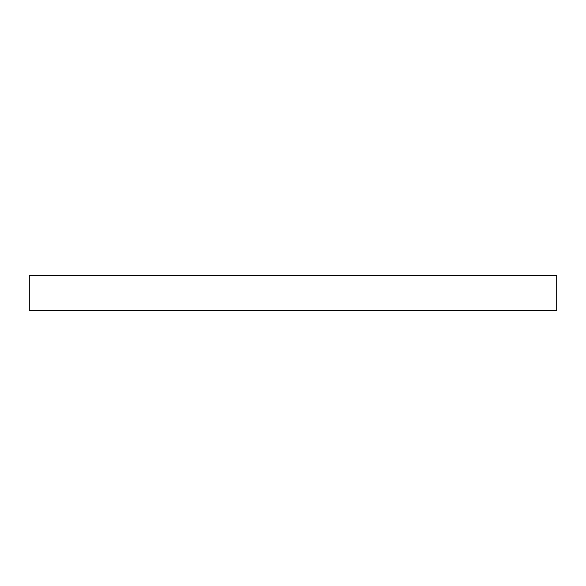 <?xml version="1.0" encoding="UTF-8"?>
<svg xmlns="http://www.w3.org/2000/svg" width="586" height="586" viewBox="0 0 586 586"><rect width="100%" height="100%" fill="white"/><g stroke="black" fill="none" stroke-linecap="round" stroke-linejoin="round"><path stroke-width="0.88" d="M479.612 310.617L476.982 310.551M440.84 310.58L437.134 310.485M488.541 310.551L495.961 310.639M489.83 310.69L490.328 310.602M484.871 310.499L483.75 310.609M470.58 310.551L465.694 310.683M464.171 310.617L458.823 310.485M430.549 310.58L426.755 310.485M434.314 310.485L438.306 310.514M433.97 310.58L437.097 310.58M434.006 310.675L434.878 310.499M457.19 310.58L464.918 310.58M457.227 310.69L458.113 310.492M461.387 310.639L458.582 310.58M459.278 310.499L458.171 310.609M458.142 310.551L452.421 310.551M449.718 310.551L449.132 310.551L449.77 310.617M447.352 310.485L442.928 310.551M441.075 310.551L438.335 310.551M437.068 310.617L435.383 310.58M433.845 310.543L431.823 310.485M410.881 310.58L410.178 310.565M408.545 310.521L407.263 310.485M406.061 310.463L408.347 310.675M399.256 310.58L408.296 310.58M426.396 310.485L427.084 310.514C429.34 310.609 429.443 310.668 427.384 310.683C429.443 310.668 429.34 310.609 427.084 310.514M418.294 310.58L427.282 310.58M422.36 310.499L421.334 310.609M421.319 310.551L418.279 310.551M400.143 310.617L399.22 310.595M399.037 310.595L395.36 310.485M403.153 310.287L402.099 310.573M383.185 310.58L379.984 310.485M370.967 310.463L379.809 310.58M371.927 310.507L370.608 310.675M357.306 310.58L362.705 310.58M369.48 310.58L370.557 310.58M379.918 310.683L382.731 310.573M361.423 310.69L360.998 310.492M360.793 310.639L358.236 310.58M376.615 310.499L375.758 310.609M375.047 310.551L372.593 310.551M356.793 310.551L356.134 310.551M355.922 310.617L351.373 310.448M349.337 310.58L348.538 310.558M330.555 310.463L327.581 310.675M315.209 310.58L322.615 310.58M323.714 310.58L327.53 310.58M310.983 310.675L310.162 310.499M329.383 310.653L326.527 310.683M304.742 310.58L309.489 310.58M304.749 310.69L303.695 310.492M298.494 310.529L297.827 310.448M325.179 310.499L324.534 310.609M308.961 310.551L307.613 310.551M307.408 310.617L304.288 310.448M287.616 310.507L282.196 310.675M263.414 310.58L275.061 310.58M275.845 310.58L281.28 310.58M263.414 310.675L262.081 310.499M276.555 310.58L270.849 310.683M247.277 310.58L255.013 310.58M259.554 310.58L262.301 310.58M247.285 310.69L245.666 310.492M242.304 310.639L241.593 310.624M271.545 310.499L271.164 310.609M262.169 310.551L261.422 310.551M261.004 310.551L259.561 310.551M272.702 310.58L271.875 310.499M244.977 310.463L237.55 310.675M217.867 310.58L224.636 310.58M225.288 310.58L228.738 310.58M229.177 310.58L234.136 310.58M234.327 310.58L237.506 310.58M217.86 310.675L216.117 310.499M223.295 310.58L216.681 310.683M206.177 310.58L213.465 310.485M215.509 310.58L216.534 310.58M192.926 310.69L190.86 310.492M186.136 310.639L185.015 310.514M216.322 310.551L215.531 310.551M213.407 310.551L210.953 310.551M210.806 310.617L210.242 310.514L211.077 310.448M202.309 310.587L196.676 310.675M177.763 310.58L186.788 310.58M186.919 310.646L196.647 310.58M175.39 310.499L177.104 310.668M175.727 310.551L172.943 310.624M172.921 310.624L167.713 310.683M145.394 310.69L143.013 310.492M170.489 310.551L169.654 310.551M169.303 310.617L169.867 310.514M170.987 310.507L162.373 310.675M144.91 310.58L147.635 310.58M148.903 310.58L151.701 310.58M152.118 310.58L157.187 310.58M158.718 310.58L162.359 310.58M144.874 310.675L142.676 310.499M134.326 310.58L127.287 310.683M107.963 310.58L110.351 310.58M107.919 310.69L105.392 310.492M146.346 310.485L136.97 310.675M130.429 310.58L136.963 310.58M122.408 310.675L121.456 310.617M108.329 310.485L98.148 310.683M87.79 310.58L93.775 310.58M96.324 310.58L98.177 310.58M83.058 310.69L82.289 310.653M126.378 310.602L122.196 310.675M111.648 310.58L112.109 310.58M111.574 310.675L109.509 310.499M90.669 310.514L82.296 310.683M72.576 310.58L75.924 310.58M72.503 310.69L70.195 310.492M124.474 310.543L119.068 310.675M113.186 310.58L119.09 310.58M113.105 310.675L111.325 310.499M88.757 310.485L80.795 310.683M77.052 310.58L80.839 310.58M76.978 310.69L75.015 310.492M133.791 310.485L127.792 310.675M126.979 310.58L127.47 310.58M126.891 310.675L126.422 310.602M99.752 310.485L96.272 310.587M95.672 310.602L93.687 310.683M96.36 310.485L94.698 310.492M90.039 310.639L96.463 310.485M100.968 310.485L102.25 310.609M135.029 310.485L135.432 310.529M150.91 310.507L147.723 310.485M151.994 310.675L151.122 310.499M123.917 310.485L123.053 310.514M119.91 310.485L120.306 310.683M128.774 310.69L127.887 310.492M124.613 310.639L131.037 310.485M148.932 310.617L154.177 310.485M175.119 310.58L176.855 310.536M178.364 310.499L178.737 310.485M179.939 310.463L177.792 310.543M176.899 310.485L177.653 310.675M159.604 310.485L158.916 310.514C156.66 310.609 156.557 310.668 158.616 310.683M170.665 310.639L176.642 310.485M163.641 310.499L164.666 310.609M185.857 310.617L190.64 310.485M182.847 310.287L183.901 310.573M202.815 310.58L203.349 310.485M214.073 310.507L215.392 310.675M203.913 310.514L206.082 310.683M224.577 310.69L225.002 310.492M225.053 310.639L230.701 310.448M209.385 310.499L210.242 310.609M230.078 310.617L234.627 310.448M236.663 310.58L239.227 310.485M254.881 310.485L256.617 310.653M275.017 310.675L275.838 310.499M254.991 310.514L259.473 310.683M281.251 310.69L282.305 310.492M284.071 310.639L288.173 310.448M260.821 310.499L261.466 310.609M278.592 310.617L281.712 310.448M274.343 310.58L275.076 310.551M298.421 310.463L303.804 310.675M322.586 310.675L323.919 310.499M308.675 310.455L315.151 310.683M338.715 310.69L340.334 310.492M343.696 310.639L346.143 310.514M328.087 310.617L329.742 310.514M341.023 310.463L348.45 310.675M369.356 310.595L369.883 310.499M360.72 310.455L369.319 310.683M393.074 310.69L395.14 310.492M399.864 310.639L400.985 310.514M375.194 310.617L375.758 310.514M408.574 310.675L410.61 310.499M408.149 310.455L418.287 310.683M448.473 310.514L447.894 310.485M384.497 310.58L383.361 310.485M441.126 310.675L443.324 310.499M487.032 310.639L484.541 310.485M452.692 310.499L452.216 310.609M452.15 310.551L449.748 310.551M512.083 310.639L508.128 310.485M480.732 310.499L480.007 310.609M479.949 310.551L472.177 310.551M472.155 310.617L468.588 310.485M431.179 310.58L428.381 310.485M522.199 310.639L517.057 310.485M496.137 310.485L495.053 310.609M495.002 310.551L486.988 310.551M486.109 310.551L482.403 310.551M482.337 310.617L480.337 310.551M456.772 310.485L456.391 310.529M441.053 310.58L437.691 310.485M516.706 310.639L511.886 310.514M497.558 310.485L496.327 310.609M496.291 310.551L495.558 310.551M459.549 310.485L459.138 310.529M556.7 310.485L29.3 310.485L29.3 275.31L556.7 275.31L556.7 310.485"/></g></svg>
